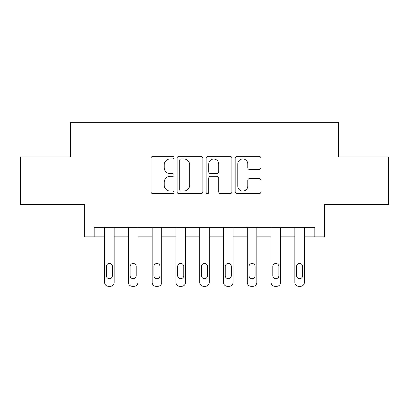 <?xml version="1.0" encoding="UTF-8"?>
<svg xmlns="http://www.w3.org/2000/svg" width="409" height="409" viewBox="0 0 409 409"><rect width="100%" height="100%" fill="white"/><g stroke="black" fill="none" stroke-linecap="round" stroke-linejoin="round"><path stroke-width="0.61" d="M174.065 157.649A1.309 1.309 0 0 0 172.756 156.34L152.915 156.34A1.866 1.866 0 0 0 151.049 158.206L151.049 191.821A1.866 1.866 0 0 0 152.915 193.687L172.756 193.687A1.309 1.309 0 0 0 174.065 192.378A1.309 1.309 0 0 0 172.756 191.075L170.19 191.075A5.977 5.977 0 0 1 164.213 185.098L164.213 182.296A5.977 5.977 0 0 1 170.19 176.32L172.756 176.32A1.309 1.309 0 0 0 174.065 175.016A1.309 1.309 0 0 0 172.756 173.707L170.19 173.707A5.977 5.977 0 0 1 164.213 167.731L164.213 164.929A5.977 5.977 0 0 1 170.19 158.958L172.756 158.958A1.309 1.309 0 0 0 174.065 157.649M259.071 169.505A1.866 1.866 0 0 0 260.937 167.639L260.937 158.206A1.866 1.866 0 0 0 259.071 156.34L237.036 156.34A1.866 1.866 0 0 0 235.17 158.206L235.17 191.821A1.866 1.866 0 0 0 237.036 193.687L259.071 193.687A1.866 1.866 0 0 0 260.937 191.821L260.937 180.43A1.866 1.866 0 0 0 259.071 178.564L249.643 178.564A1.866 1.866 0 0 0 247.772 180.43L247.772 186.08A4.995 4.995 0 0 1 242.777 191.075A4.995 4.995 0 0 1 237.782 186.08L237.782 163.953A4.995 4.995 0 0 1 242.777 158.958A4.995 4.995 0 0 1 247.772 163.953L247.772 167.639A1.866 1.866 0 0 0 249.643 169.505L259.071 169.505M314.833 236.842L324.347 236.842L324.347 204.5L388.55 204.5L388.55 156.944L338.616 156.944L338.616 122.7L70.384 122.7L70.384 156.944L20.45 156.944L20.45 204.5L84.653 204.5L84.653 236.842L104.627 236.842L104.627 282.496A3.804 3.804 0 0 0 108.431 286.3L110.333 286.3A3.804 3.804 0 0 0 114.142 282.496L114.142 236.842L128.406 236.842L128.406 282.496A3.804 3.804 0 0 0 132.209 286.3L134.116 286.3A3.804 3.804 0 0 0 137.92 282.496L137.92 236.842L152.184 236.842L152.184 282.496A3.804 3.804 0 0 0 155.993 286.3L157.894 286.3A3.804 3.804 0 0 0 161.698 282.496L161.698 236.842L175.967 236.842L175.967 282.496A3.804 3.804 0 0 0 179.771 286.3L181.673 286.3A3.804 3.804 0 0 0 185.476 282.496L185.476 236.842L199.745 236.842L199.745 282.496A3.804 3.804 0 0 0 203.549 286.3L205.451 286.3A3.804 3.804 0 0 0 209.255 282.496L209.255 236.842L223.524 236.842L223.524 282.496A3.804 3.804 0 0 0 227.327 286.3L229.229 286.3A3.804 3.804 0 0 0 233.033 282.496L233.033 236.842L247.302 236.842L247.302 282.496A3.804 3.804 0 0 0 251.106 286.3L253.007 286.3A3.804 3.804 0 0 0 256.816 282.496L256.816 236.842L271.08 236.842L271.08 282.496A3.804 3.804 0 0 0 274.884 286.3L276.791 286.3A3.804 3.804 0 0 0 280.594 282.496L280.594 236.842L294.858 236.842L294.858 282.496A3.804 3.804 0 0 0 298.667 286.3L300.569 286.3A3.804 3.804 0 0 0 304.373 282.496L304.373 236.842L314.833 236.842L314.833 227.327L94.167 227.327L94.167 236.842M202.864 158.206A1.866 1.866 0 0 0 200.998 156.34L178.963 156.34A1.866 1.866 0 0 0 177.097 158.206L177.097 191.821A1.866 1.866 0 0 0 178.963 193.687L200.998 193.687A1.866 1.866 0 0 0 202.864 191.821L202.864 158.206M208.002 156.34L230.037 156.34A1.866 1.866 0 0 1 231.903 158.206L231.903 191.821A1.866 1.866 0 0 1 230.037 193.687L220.604 193.687A1.866 1.866 0 0 1 218.738 191.821L218.738 178.186A1.866 1.866 0 0 0 216.872 176.32L210.615 176.32A1.866 1.866 0 0 0 208.748 178.186L208.748 192.378A1.309 1.309 0 0 1 207.44 193.687A1.309 1.309 0 0 1 206.136 192.378L206.136 158.206A1.866 1.866 0 0 1 208.002 156.34M181.018 158.958A1.309 1.309 0 0 0 179.715 160.262L179.715 189.766A1.309 1.309 0 0 0 181.018 191.075L183.728 191.075A5.977 5.977 0 0 0 189.704 185.098L189.704 164.929A5.977 5.977 0 0 0 183.728 158.958L181.018 158.958M218.738 164.045A4.995 4.995 0 0 0 213.743 159.05A4.995 4.995 0 0 0 208.748 164.045L208.748 171.841A1.866 1.866 0 0 0 210.615 173.707L216.872 173.707A1.866 1.866 0 0 0 218.738 171.841L218.738 164.045M114.142 227.327L114.142 282.496M104.627 227.327L104.627 282.496M112.429 275.646A3.042 3.042 0 0 1 109.382 278.693A3.042 3.042 0 0 1 106.34 275.646L106.34 266.515A3.042 3.042 0 0 1 109.382 263.473A3.042 3.042 0 0 1 112.429 266.515L112.429 275.646M108.431 286.3L110.333 286.3M137.92 227.327L137.92 282.496M128.406 227.327L128.406 282.496M136.207 275.646A3.042 3.042 0 0 1 133.165 278.693A3.042 3.042 0 0 1 130.118 275.646L130.118 266.515A3.042 3.042 0 0 1 133.165 263.473A3.042 3.042 0 0 1 136.207 266.515L136.207 275.646M132.209 286.3L134.116 286.3M161.698 227.327L161.698 282.496M152.184 227.327L152.184 282.496M159.985 275.646A3.042 3.042 0 0 1 156.944 278.693A3.042 3.042 0 0 1 153.896 275.646L153.896 266.515A3.042 3.042 0 0 1 156.944 263.473A3.042 3.042 0 0 1 159.985 266.515L159.985 275.646M155.993 286.3L157.894 286.3M185.476 227.327L185.476 282.496M175.967 227.327L175.967 282.496M183.764 275.646A3.042 3.042 0 0 1 180.722 278.693A3.042 3.042 0 0 1 177.675 275.646L177.675 266.515A3.042 3.042 0 0 1 180.722 263.473A3.042 3.042 0 0 1 183.764 266.515L183.764 275.646M179.771 286.3L181.673 286.3M209.255 227.327L209.255 282.496M199.745 227.327L199.745 282.496M207.542 275.646A3.042 3.042 0 0 1 204.5 278.693A3.042 3.042 0 0 1 201.458 275.646L201.458 266.515A3.042 3.042 0 0 1 204.5 263.473A3.042 3.042 0 0 1 207.542 266.515L207.542 275.646M203.549 286.3L205.451 286.3M233.033 227.327L233.033 282.496M223.524 227.327L223.524 282.496M231.325 275.646A3.042 3.042 0 0 1 228.278 278.693A3.042 3.042 0 0 1 225.236 275.646L225.236 266.515A3.042 3.042 0 0 1 228.278 263.473A3.042 3.042 0 0 1 231.325 266.515L231.325 275.646M227.327 286.3L229.229 286.3M256.816 227.327L256.816 282.496M247.302 227.327L247.302 282.496M255.104 275.646A3.042 3.042 0 0 1 252.056 278.693A3.042 3.042 0 0 1 249.015 275.646L249.015 266.515A3.042 3.042 0 0 1 252.056 263.473A3.042 3.042 0 0 1 255.104 266.515L255.104 275.646M251.106 286.3L253.007 286.3M280.594 227.327L280.594 282.496M271.08 227.327L271.08 282.496M278.882 275.646A3.042 3.042 0 0 1 275.835 278.693A3.042 3.042 0 0 1 272.793 275.646L272.793 266.515A3.042 3.042 0 0 1 275.835 263.473A3.042 3.042 0 0 1 278.882 266.515L278.882 275.646M274.884 286.3L276.791 286.3M304.373 227.327L304.373 282.496M294.858 227.327L294.858 282.496M302.66 275.646A3.042 3.042 0 0 1 299.618 278.693A3.042 3.042 0 0 1 296.571 275.646L296.571 266.515A3.042 3.042 0 0 1 299.618 263.473A3.042 3.042 0 0 1 302.66 266.515L302.66 275.646M298.667 286.3L300.569 286.3"/></g></svg>

